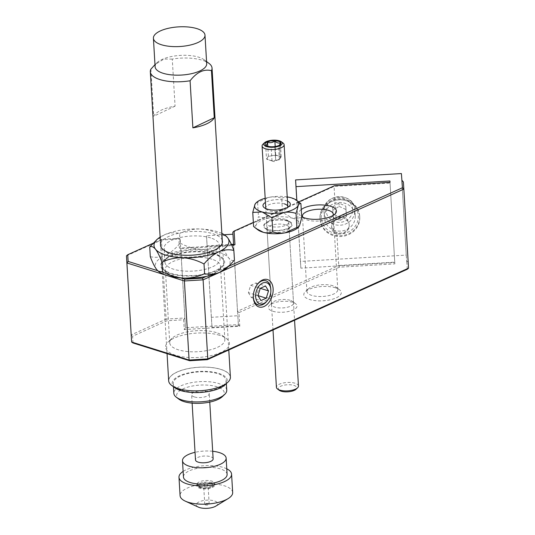<?xml version="1.0" encoding="UTF-8"?>
<svg xmlns="http://www.w3.org/2000/svg" width="535" height="535" viewBox="0 0 535 535"><rect width="100%" height="100%" fill="white"/><g stroke="black" fill="none" stroke-linecap="round" stroke-linejoin="round"><path stroke-width="0.4" stroke-dasharray="2.67 2.01" d="M253.336 297.34A12.7 8.286 -72.6 0 1 253.302 296.912A12.7 8.286 -72.6 0 1 257.161 284.593A12.7 8.286 -72.6 0 1 257.435 284.259M321.294 217.939A18.551 17.153 -3.7 0 1 338.789 199.702A18.551 17.153 -3.7 0 1 358.323 215.712A18.551 17.153 -3.7 0 1 340.828 233.942A18.551 17.153 -3.7 0 1 321.294 217.939M359.68 216.133A19.875 18.377 176.3 0 0 359.674 216.06A19.875 18.377 176.3 0 0 338.709 198.987A19.875 18.377 176.3 0 0 320.004 218.521A19.875 18.377 176.3 0 0 320.004 218.594A19.875 18.377 176.3 0 0 340.976 235.667A19.875 18.377 176.3 0 0 359.68 216.133M324.377 217.752A15.461 14.291 -3.7 0 1 338.929 202.558A15.461 14.291 -3.7 0 1 355.233 215.839A15.461 14.291 -3.7 0 1 355.24 215.899A15.461 14.291 -3.7 0 1 340.688 231.087A15.461 14.291 -3.7 0 1 324.384 217.812A15.461 14.291 -3.7 0 1 324.377 217.752M132.994 342.975L132.566 336.268L166.786 320.799L183.625 319.783L184.247 329.567L239.8 326.23L238.931 312.627L339.411 267.199L394.857 263.869L394.75 262.143L338.762 265.507L336.843 233.247A8.834 8.165 176.3 0 0 349.194 225.195A8.834 8.165 176.3 0 0 349.194 225.161A8.834 8.165 176.3 0 0 335.98 218.681L333.111 222.433A8.834 8.165 -3.7 0 0 331.633 227.428A8.834 8.165 -3.7 0 0 331.64 227.469L331.506 225.449A8.834 8.165 -3.7 0 1 331.506 225.416A8.834 8.165 -3.7 0 1 339.819 216.735A8.834 8.165 -3.7 0 1 349.141 224.319A8.834 8.165 -3.7 0 1 349.141 224.359A8.834 8.165 -3.7 0 1 340.828 233.039A8.834 8.165 -3.7 0 1 331.506 225.449M320.057 219.357A19.875 18.377 -3.7 0 1 338.762 199.829A19.875 18.377 -3.7 0 1 359.727 216.896A19.875 18.377 -3.7 0 1 359.734 216.976A19.875 18.377 -3.7 0 1 341.029 236.51A19.875 18.377 -3.7 0 1 320.057 219.437A19.875 18.377 -3.7 0 1 320.057 219.357M270.784 288.86A12.7 8.286 -72.6 0 1 266.925 301.178M292.578 302.302A14.351 5.47 -3.4 0 0 269.506 305.298A14.351 5.47 -3.4 0 0 272.81 311.236A14.351 5.47 -3.4 0 0 291.127 310.775A14.351 5.47 -3.4 0 0 295.614 303.746A14.351 5.47 -3.4 0 0 292.578 302.302M290.117 300.275A11.041 4.206 -3.4 0 0 272.368 302.576A11.041 4.206 -3.4 0 0 271.492 304.368A11.041 4.206 -3.4 0 0 274.91 307.15A11.041 4.206 -3.4 0 0 286.974 307.344A11.041 4.206 -3.4 0 0 293.534 303.057A11.041 4.206 -3.4 0 0 292.451 301.386A11.041 4.206 -3.4 0 0 290.117 300.275M285.637 224.867A11.041 4.206 -3.4 0 0 273.579 224.673A11.041 4.206 -3.4 0 0 267.012 228.953A11.041 4.206 -3.4 0 0 268.095 230.632A11.041 4.206 -3.4 0 0 270.429 231.742A11.041 4.206 -3.4 0 0 288.178 229.435A11.041 4.206 -3.4 0 0 289.054 227.649A11.041 4.206 -3.4 0 0 285.637 224.867M287.736 220.774A14.351 5.47 -3.4 0 0 269.426 221.243A14.351 5.47 -3.4 0 0 264.932 228.271A14.351 5.47 -3.4 0 0 267.968 229.716A14.351 5.47 -3.4 0 0 291.04 226.72A14.351 5.47 -3.4 0 0 287.736 220.774M335.465 287.803A18.772 7.156 -3.4 0 0 305.291 291.715A18.772 7.156 -3.4 0 0 309.611 299.493A18.772 7.156 -3.4 0 0 333.559 298.884A18.772 7.156 -3.4 0 0 339.437 289.689A18.772 7.156 -3.4 0 0 335.465 287.803M333.004 285.777A15.461 5.892 -3.4 0 0 308.153 289A15.461 5.892 -3.4 0 0 306.923 291.508A15.461 5.892 -3.4 0 0 311.711 295.4A15.461 5.892 -3.4 0 0 328.597 295.668A15.461 5.892 -3.4 0 0 337.786 289.669A15.461 5.892 -3.4 0 0 336.274 287.328A15.461 5.892 -3.4 0 0 333.004 285.777M302.817 217.23A15.461 5.892 -3.4 0 0 303.96 218.434A15.461 5.892 -3.4 0 0 307.23 219.992A15.461 5.892 -3.4 0 0 332.081 216.769A15.461 5.892 -3.4 0 0 333.078 215.431M301.252 209.513A18.772 7.156 -3.4 0 0 300.797 216.08A18.772 7.156 -3.4 0 0 301.68 216.655M219.584 335.305A32.02 12.205 -3.4 0 0 168.11 341.979A32.02 12.205 -3.4 0 0 175.487 355.24A32.02 12.205 -3.4 0 0 216.334 354.203A32.02 12.205 -3.4 0 0 226.358 338.521A32.02 12.205 -3.4 0 0 219.584 335.305M216.3 332.603A27.606 10.519 -3.4 0 0 171.929 338.354A27.606 10.519 -3.4 0 0 169.735 342.828A27.606 10.519 -3.4 0 0 178.282 349.79A27.606 10.519 -3.4 0 0 208.436 350.264A27.606 10.519 -3.4 0 0 224.847 339.558A27.606 10.519 -3.4 0 0 222.145 335.371A27.606 10.519 -3.4 0 0 216.3 332.603M211.94 259.228A27.606 10.519 -3.4 0 0 181.793 258.753A27.606 10.519 -3.4 0 0 165.375 269.459A27.606 10.519 -3.4 0 0 168.084 273.639A27.606 10.519 -3.4 0 0 173.922 276.414A27.606 10.519 -3.4 0 0 218.3 270.656A27.606 10.519 -3.4 0 0 220.487 266.183A27.606 10.519 -3.4 0 0 211.94 259.228M214.742 253.777A32.02 12.205 -3.4 0 0 173.888 254.814A32.02 12.205 -3.4 0 0 163.864 270.496A32.02 12.205 -3.4 0 0 170.638 273.713A32.02 12.205 -3.4 0 0 222.112 267.032A32.02 12.205 -3.4 0 0 214.742 253.777M403.383 181.967L408.085 261.047L406.674 261.809L401.832 180.282M126.461 255.837L161.436 240.021L166.138 319.101L131.162 334.917L132.566 336.268M298.744 201.869L253.349 222.393M231.595 244.91L179.406 248.046L178.777 238.262L161.944 239.272L153.084 243.278M157.731 270.717L180.77 277.933M206.329 276.394L228.458 266.397M394.857 263.869L394.77 262.524L300.864 268.162L296.838 200.444M401.397 173.561L406.246 255.088L300.436 261.448L300.864 268.162M406.246 255.088L406.674 261.809M406.801 261.849L407.275 269.272M339.411 267.199L338.762 265.507L237.52 311.27L232.939 234.203M232.819 232.19L334.061 186.427L390.055 183.057L390.015 182.341L394.77 262.524M335.98 218.681L334.061 186.427L334.569 185.672M336.843 233.247L333.693 232.217L333.111 222.433M239.8 326.23L238.369 324.584L185.464 327.761L180.141 238.898L180.77 248.681L233.675 245.505L234.959 244.709M183.625 319.783L184.842 317.977L166.138 319.101L166.786 320.799M161.944 239.272L161.436 240.021L180.141 238.898L178.777 238.262M238.931 312.627L237.52 311.27L237.727 314.506L233.635 244.789M211.994 327.4L238.443 325.808L237.801 315.73L211.345 317.322L211.994 327.4L207.152 245.873L231.374 244.415M184.247 329.567L185.464 327.761L180.77 248.681L179.406 248.046M394.75 262.143L390.055 183.057M408.539 268.175L408.085 261.047M300.436 261.448L296.805 200.418M333.693 232.217A8.834 8.165 -3.7 0 1 331.64 227.469M332.556 206.971L338.956 203.046L345.784 206.176L346.198 213.238L339.799 217.163L332.977 214.033L332.556 206.971L332.77 210.329L339.177 206.403L338.956 203.046M339.177 206.403L345.998 209.539L346.419 216.595L340.013 220.527L333.191 217.391L332.77 210.329M333.191 217.391L332.977 214.033M340.013 220.527L339.799 217.163M346.419 216.595L346.198 213.238M345.998 209.539L345.784 206.176M237.801 315.73L238.443 325.808M224.232 234.731L206.503 235.795L207.152 245.873M211.345 317.322L206.503 235.795M248.394 292.638L251.39 297.567L256.66 295.186L258.927 287.877L255.931 282.955L250.661 285.336L248.394 292.638L257.977 295.641M250.661 285.336L260.244 288.338M255.931 282.955L265.514 285.957M258.927 287.877L260.304 288.311M256.66 295.186L257.984 295.601M251.39 297.567L260.973 300.563M269.259 160.039A6.627 2.528 -3.4 0 0 272.248 160.52A6.627 2.528 -3.4 0 0 275.605 160.333L274.829 147.292L266.697 146.022L265.681 145.172L266.51 159.162L272.001 160.915L275.605 160.333A6.627 2.528 -3.4 0 0 275.739 160.313A6.627 2.528 -3.4 0 0 278.768 159.43A6.627 2.528 -3.4 0 0 280.253 158.3L279.484 145.259A6.627 2.528 -3.4 0 0 279.517 145.206L280.293 158.246A6.627 2.528 -3.4 0 0 278.454 155.932A6.627 2.528 -3.4 0 0 275.465 155.451A6.627 2.528 -3.4 0 0 268.115 157.023A6.627 2.528 -3.4 0 0 269.145 159.998A6.627 2.528 -3.4 0 0 269.259 160.039M262.959 144.216A11.041 4.206 176.6 0 1 275.786 141.126A11.041 4.206 176.6 0 1 283.048 143.019M279.19 390.249A9.276 3.538 176.6 0 1 280.367 386.424A9.276 3.538 176.6 0 1 289.789 384.745A9.276 3.538 176.6 0 1 296.062 389.246M298.463 386.009A11.041 4.206 -3.4 0 0 290.124 382.445A11.041 4.206 -3.4 0 0 276.421 387.32M274.829 147.292A6.627 2.528 -3.4 0 0 274.97 147.272L275.739 160.313L279.344 159.738L280.253 158.3A6.627 2.528 -3.4 0 0 280.293 158.246L281.203 156.808L275.712 155.056L268.369 156.233L266.51 159.162M280.313 144.537L279.237 145.553L274.97 147.272M281.203 156.808L280.373 142.818M275.712 155.056L275.204 146.523M268.369 156.233L267.774 146.269M272.001 160.915L271.171 146.924M279.344 159.738L278.514 145.747M301.74 217.705L292.324 218.153A22.082 8.413 176.6 0 1 293.06 218.367A22.082 8.413 176.6 0 1 299.5 225.757A22.082 8.413 176.6 0 1 298.142 227.515M287.482 201.127A13.689 5.216 -3.4 0 0 286.071 200.598A13.689 5.216 -3.4 0 0 265.434 202.437M284.393 203.868A11.041 4.206 -3.4 0 0 272.328 203.681A11.041 4.206 -3.4 0 0 265.761 207.961L273.01 329.968M265.969 208.67A11.041 4.206 -3.4 0 0 266.845 209.64A11.041 4.206 -3.4 0 0 269.185 210.743A11.041 4.206 -3.4 0 0 286.934 208.443A11.041 4.206 -3.4 0 0 287.69 207.379M285.309 219.363A11.041 4.206 -3.4 0 0 267.56 221.664A11.041 4.206 -3.4 0 0 266.684 223.456A11.041 4.206 -3.4 0 0 270.101 226.238A11.041 4.206 -3.4 0 0 282.166 226.425A11.041 4.206 -3.4 0 0 288.726 222.145A11.041 4.206 -3.4 0 0 287.649 220.474A11.041 4.206 -3.4 0 0 285.309 219.363M287.282 220.982A13.689 5.216 -3.4 0 0 265.273 223.837A13.689 5.216 -3.4 0 0 268.423 229.508A13.689 5.216 -3.4 0 0 285.891 229.06A13.689 5.216 -3.4 0 0 290.177 222.359A13.689 5.216 -3.4 0 0 287.282 220.982M257.97 229.903A22.082 8.413 176.6 0 1 256.205 224.733A22.082 8.413 176.6 0 1 270.677 217.638A22.082 8.413 176.6 0 1 292.324 218.153L282.527 212.295L270.677 217.638C266.443 218.287 262.364 217.972 258.452 216.682L256.205 224.733C255.349 226.332 254.473 226.914 253.59 226.479M255.924 202.999L269.466 197.254C273.699 196.606 277.779 196.927 281.691 198.217L282.527 212.295M281.691 198.217C284.566 197.087 287.703 196.94 291.114 197.769L298.403 201.608M257.616 202.604L258.452 216.682M287.235 196.934A22.082 8.413 -3.4 0 0 269.466 197.254A22.082 8.413 -3.4 0 0 265.186 198.244M220.213 369.244A30.809 11.743 176.6 0 1 227.85 382.164A30.809 11.743 176.6 0 1 222.319 385.748A30.809 11.743 176.6 0 1 178.864 388.758A30.809 11.743 176.6 0 1 171.802 385.494A30.809 11.743 176.6 0 1 176.757 372.253A30.809 11.743 176.6 0 1 220.213 369.244M230.398 377.142A30.916 11.783 -3.4 0 0 220.286 369.183A30.916 11.783 -3.4 0 0 186.722 368.889A30.916 11.783 -3.4 0 0 168.672 380.806M175.065 106.151L153.692 116.235A30.916 11.783 176.6 0 1 175.065 106.151L172.27 59.071A30.916 11.783 176.6 0 1 201.922 60.127A30.916 11.783 176.6 0 1 209.004 63.397M155.103 66.761A25.84 9.844 176.6 0 1 157.156 62.575A25.84 9.844 176.6 0 1 198.238 57.044A25.84 9.844 176.6 0 1 204.156 59.78A25.84 9.844 176.6 0 1 206.691 63.698M225.081 384.792A27.606 10.519 -3.4 0 0 214.582 372.333A27.606 10.519 -3.4 0 0 179.305 375.911A27.606 10.519 -3.4 0 0 174.865 387.775M226.746 390.169A26.503 10.098 -3.4 0 0 218.079 383.348A26.503 10.098 -3.4 0 0 189.31 383.1A26.503 10.098 -3.4 0 0 173.842 393.312M181.933 390.349A26.503 10.098 -3.4 0 0 210.703 390.597A26.503 10.098 -3.4 0 0 226.171 380.385A26.503 10.098 -3.4 0 0 217.498 373.564A26.503 10.098 -3.4 0 0 188.728 373.316A26.503 10.098 -3.4 0 0 173.26 383.528A26.503 10.098 -3.4 0 0 181.933 390.349M222.353 396.636A23.848 9.088 -3.4 0 0 216.448 386.631A23.848 9.088 -3.4 0 0 186.207 387.608A23.848 9.088 -3.4 0 0 178.971 399.217M213.131 458.883A8.834 3.364 -3.4 0 0 210.242 456.609A8.834 3.364 -3.4 0 0 200.652 456.522A8.834 3.364 -3.4 0 0 195.496 459.933M194.513 396.983A8.834 3.364 -3.4 0 0 204.102 397.064A8.834 3.364 -3.4 0 0 209.259 393.66A8.834 3.364 -3.4 0 0 206.37 391.386A8.834 3.364 -3.4 0 0 196.78 391.306A8.834 3.364 -3.4 0 0 191.624 394.71A8.834 3.364 -3.4 0 0 194.513 396.983M227.107 474.418A21.861 8.333 -3.4 0 0 219.959 468.787A21.861 8.333 -3.4 0 0 196.218 468.58A21.861 8.333 -3.4 0 0 183.458 477.006M232.672 492.494A26.349 10.038 -3.4 0 0 224.051 485.713A26.349 10.038 -3.4 0 0 195.449 485.466A26.349 10.038 -3.4 0 0 180.074 495.617M226.78 468.82A26.349 10.038 -3.4 0 0 222.961 467.369A26.349 10.038 -3.4 0 0 183.13 471.415M215.826 506.11A10.733 4.093 -3.4 0 0 214.181 500.847A10.733 4.093 -3.4 0 0 199.762 501.583A10.733 4.093 -3.4 0 0 198.418 507.14M204.383 486.195A2.207 0.843 176.6 0 1 203.661 485.626A2.207 0.843 176.6 0 1 204.952 484.777A2.207 0.843 176.6 0 1 207.346 484.797A2.207 0.843 176.6 0 1 208.068 485.365A2.207 0.843 176.6 0 1 206.784 486.215A2.207 0.843 176.6 0 1 204.383 486.195M208.463 503.549A2.207 0.843 -3.4 0 0 206.062 503.529A2.207 0.843 -3.4 0 0 204.778 504.378A2.207 0.843 -3.4 0 0 205.5 504.946A2.207 0.843 -3.4 0 0 207.894 504.966A2.207 0.843 -3.4 0 0 209.185 504.117A2.207 0.843 -3.4 0 0 208.463 503.549M212.683 451.272A21.861 8.333 -3.4 0 0 195.048 452.322M172.27 59.071L163.844 59.104L155.237 64.394L157.156 62.575M150.897 69.155L153.692 116.235M199.843 486.663A8.834 3.364 176.6 0 1 196.954 484.389A8.834 3.364 176.6 0 1 199.241 481.928A8.834 3.364 176.6 0 1 211.7 481.065A8.834 3.364 176.6 0 1 214.588 483.339A8.834 3.364 176.6 0 1 212.301 485.8A8.834 3.364 176.6 0 1 199.843 486.663M211.091 487.044C205.273 490.013 194.225 486.75 200.638 483.948C203.835 482.69 207.152 482.463 210.609 483.259C213.472 484.329 213.632 485.593 211.091 487.044M211.793 482.697A8.834 3.364 -3.4 0 0 202.203 482.617A8.834 3.364 -3.4 0 0 197.047 486.021A8.834 3.364 -3.4 0 0 199.936 488.294A8.834 3.364 -3.4 0 0 209.526 488.375A8.834 3.364 -3.4 0 0 214.682 484.971A8.834 3.364 -3.4 0 0 211.793 482.697M227.188 267.6A37.544 14.305 176.6 0 0 228.652 257.877A37.544 14.305 -3.4 0 0 218.541 252.059A37.544 14.305 -3.4 0 0 201.508 249.37C208.884 249.477 215.792 247.979 222.226 244.89C224.325 250.614 226.465 254.941 228.652 257.877C230.786 260.351 232.718 261.107 234.444 260.137M222.286 240.536A31.03 11.823 -3.4 0 0 212.85 233.701A31.03 11.823 -3.4 0 0 180.161 232.912A31.03 11.823 -3.4 0 0 160.56 244.201M210.676 237.928A27.606 10.519 -3.4 0 0 180.522 237.453A27.606 10.519 -3.4 0 0 164.111 248.16A27.606 10.519 -3.4 0 0 166.82 252.339A27.606 10.519 -3.4 0 0 172.658 255.115A27.606 10.519 -3.4 0 0 217.029 249.357A27.606 10.519 -3.4 0 0 219.223 244.883A27.606 10.519 -3.4 0 0 210.676 237.928M211.512 251.992A27.606 10.519 -3.4 0 0 167.141 257.75A27.606 10.519 -3.4 0 0 164.947 262.224A27.606 10.519 -3.4 0 0 173.494 269.179A27.606 10.519 -3.4 0 0 203.648 269.653A27.606 10.519 -3.4 0 0 220.059 258.947A27.606 10.519 -3.4 0 0 217.35 254.767A27.606 10.519 -3.4 0 0 211.512 251.992M214.06 254.085A31.03 11.823 -3.4 0 0 164.185 260.558A31.03 11.823 -3.4 0 0 171.327 273.405A31.03 11.823 -3.4 0 0 210.91 272.395A31.03 11.823 -3.4 0 0 220.621 257.201A31.03 11.823 -3.4 0 0 214.06 254.085M225.75 235.801L221.65 235.226L222.226 244.89M180.155 243.131C186.902 246.755 194.018 248.835 201.508 249.37A37.544 14.305 -3.4 0 0 165.549 255.242C170.812 252.634 175.681 248.601 180.155 243.131L179.579 233.474C174.711 232.223 169.628 232.692 164.339 234.858L154.782 241.599M221.65 235.226C214.903 231.601 207.787 229.522 200.297 228.987C192.921 228.886 186.013 230.378 179.579 233.474M150.302 256.626C155.177 257.87 160.259 257.409 165.549 255.242A37.544 14.305 -3.4 0 0 156.728 269.613A37.544 14.305 -3.4 0 0 158.895 271.66M221.864 233.427A37.544 14.305 -3.4 0 0 200.297 228.987A37.544 14.305 -3.4 0 0 164.339 234.858A37.544 14.305 -3.4 0 0 160.139 237.092M354.865 210.021A15.461 14.291 176.3 0 0 354.859 209.954A15.461 14.291 176.3 0 0 338.555 196.679A15.461 14.291 176.3 0 0 324.003 211.873A15.461 14.291 176.3 0 0 324.003 211.934A15.461 14.291 176.3 0 0 340.313 225.208A15.461 14.291 176.3 0 0 354.865 210.021M326.149 210.897A13.248 12.252 -3.7 0 1 338.655 197.876A13.248 12.252 -3.7 0 1 352.605 209.312A13.248 12.252 -3.7 0 1 340.106 222.333A13.248 12.252 -3.7 0 1 326.149 210.897M355.233 215.839L354.859 209.954C354.585 191.309 321.983 193.329 324.003 211.873L324.384 217.812M349.194 225.161L349.141 224.319M359.674 216.06L359.727 216.896M272.368 302.576L269.506 305.298M271.492 304.368L267.012 228.953M268.095 230.632L264.932 228.271M308.153 289L305.291 291.715M306.923 291.508L302.449 216.093M303.96 218.434L300.797 216.08M171.929 338.354L168.11 341.979M169.735 342.828L165.375 269.459M168.084 273.639L163.864 270.496M218.3 270.656L222.112 267.032M224.847 339.558L220.487 266.183M222.145 335.371L226.358 338.521M332.081 216.769L334.943 214.047M337.786 289.669L333.305 214.261M336.274 287.328L339.437 289.689M288.178 229.435L291.04 226.72M293.534 303.057L289.054 227.649M292.451 301.386L295.614 303.746M253.302 296.912L253.363 297.808M257.161 284.593L257.723 283.891M320.004 218.594L320.057 219.437M278.768 159.43L274.074 161.657L269.145 159.998M266.697 146.028L265.855 145.393M288.726 222.145L294.558 320.231M266.845 209.64L264.317 207.747M266.684 223.456L265.761 207.961M267.56 221.664L265.273 223.837M287.649 220.474L290.177 222.359M286.934 208.443L289.221 206.269M228.786 349.964L222.399 242.522M204.156 59.78L206.563 61.578M172.731 386.19L171.802 385.494M226.358 383.582L226.171 380.385M209.76 402.093L209.259 393.66M204.778 504.378L203.661 485.626M209.185 504.117L208.068 485.365M192.125 403.136L191.624 394.71M173.454 386.725L173.26 383.528M227.007 382.96L227.85 382.164M167.06 353.648L160.674 246.194M197.047 486.021L196.954 484.389C195.85 486.556 203.006 490.374 211.746 487.01C214.027 485.7 214.97 484.476 214.588 483.339L214.682 484.971M166.82 252.339L163.549 249.905M164.947 262.224L164.111 248.16M167.141 257.75L164.185 260.558M217.35 254.767L220.621 257.201M220.059 258.947L219.223 244.883M217.029 249.357L219.992 246.548"/><path stroke-width="0.8" d="M262.638 283.068A11.041 7.209 107.4 0 0 255.636 296.698A11.041 7.209 107.4 0 0 263.849 303.452A11.041 7.209 107.4 0 0 267.487 300.469A11.041 7.209 107.4 0 0 270.844 289.763A11.041 7.209 107.4 0 0 262.638 283.068M267.487 300.469L266.925 301.178A12.7 8.286 -72.6 0 1 262.738 304.602A12.7 8.286 -72.6 0 1 253.336 297.34M257.435 284.259A12.7 8.286 -72.6 0 1 261.347 281.169A12.7 8.286 -72.6 0 1 270.784 288.86L270.844 289.763M264.029 306.508A14.351 9.369 107.4 0 0 273.124 288.793A14.351 9.369 107.4 0 0 262.458 280.012A14.351 9.369 107.4 0 0 257.723 283.891A14.351 9.369 107.4 0 0 253.363 297.808A14.351 9.369 107.4 0 0 264.029 306.508M333.078 215.431A15.461 5.892 -3.4 0 0 333.305 214.261A15.461 5.892 -3.4 0 0 328.523 210.362A15.461 5.892 -3.4 0 0 311.637 210.101A15.461 5.892 -3.4 0 0 302.449 216.093A15.461 5.892 -3.4 0 0 302.817 217.23M301.68 216.655A18.772 7.156 -3.4 0 0 304.769 217.966A18.772 7.156 -3.4 0 0 334.943 214.047A18.772 7.156 -3.4 0 0 330.623 206.276A18.772 7.156 -3.4 0 0 301.252 209.513M228.458 266.397L402.434 187.745L401.397 173.561L295.587 179.921L296.022 186.641L389.928 180.997L390.015 182.341L334.569 185.672L298.744 201.869M401.959 180.322L403.383 181.967L403.838 189.096L203.106 279.845L207.801 358.925L408.539 268.175L403.838 189.096L402.434 187.745M408.539 268.175L407.275 269.272L207.292 359.68L189.684 360.737L132.994 342.975L131.617 342.039L189.096 360.048L184.401 280.969L126.915 262.959L131.617 342.039L126.461 255.837L127.725 254.74L128.153 261.448L157.731 270.717M253.349 222.393L234.083 231.1L234.959 244.709L231.595 244.91M153.084 243.278L127.725 254.74M180.77 277.933L184.842 279.21L202.451 278.153L206.329 276.394M232.939 234.203L232.819 232.19L234.083 231.1M231.374 244.415L233.601 244.281L232.819 232.19M390.008 182.341L389.928 180.997M128.153 261.448L126.915 262.959L126.461 255.837M189.684 360.737L189.096 360.048L207.801 358.925L207.292 359.68M202.451 278.153L203.106 279.845L184.401 280.969L184.842 279.21M296.838 200.444L296.022 186.641M296.805 200.418L295.587 179.921M232.959 234.203L224.232 234.731M233.635 244.789L233.601 244.281M260.244 288.338L257.977 295.641L260.973 300.563L266.236 298.182L268.51 290.879L265.514 285.957L260.244 288.338M260.304 288.311L268.51 290.879M257.984 295.601L266.236 298.182M265.681 145.172C266.37 145.426 266.992 144.45 267.533 142.243C270.035 143.086 272.489 142.698 274.883 141.066L274.883 141.066C276.769 142.878 278.601 143.467 280.373 142.818L279.517 145.206M274.936 140.678A7.951 3.029 -3.4 0 0 266.858 142.109A7.951 3.029 -3.4 0 0 265.855 145.393A7.951 3.029 -3.4 0 0 271.078 146.757A7.951 3.029 -3.4 0 0 280.313 144.537A7.951 3.029 -3.4 0 0 274.936 140.678M270.757 147.265A9.276 3.538 -3.4 0 0 280.186 145.594A9.276 3.538 -3.4 0 0 281.356 141.762A9.276 3.538 -3.4 0 0 275.257 140.17A9.276 3.538 -3.4 0 0 264.484 142.765A9.276 3.538 -3.4 0 0 270.757 147.265M281.356 141.762L283.048 143.019A11.041 4.206 176.6 0 1 284.125 144.697A11.041 4.206 176.6 0 1 270.429 149.573A11.041 4.206 176.6 0 1 262.083 146.001A11.041 4.206 176.6 0 1 262.959 144.216L264.484 142.765M297.587 387.801L296.062 389.246A9.276 3.538 176.6 0 1 285.289 391.847A9.276 3.538 176.6 0 1 279.19 390.249L277.504 388.992A11.041 4.206 -3.4 0 0 284.76 390.891A11.041 4.206 -3.4 0 0 297.587 387.801A11.041 4.206 -3.4 0 0 298.463 386.009L294.558 320.231M273.01 329.968L276.421 387.32A11.041 4.206 -3.4 0 0 277.504 388.992M275.204 146.523L274.883 141.066M267.774 146.269L267.533 142.243M299.5 225.757L301.74 217.705L300.904 203.628C300.028 203.18 299.159 203.761 298.289 205.373L296.042 213.425L296.878 227.502L298.57 227.107L299.5 225.757M252.754 212.402L254.994 204.35A22.082 8.413 -3.4 0 0 261.434 211.74A22.082 8.413 -3.4 0 0 262.17 211.96L252.754 212.402L253.59 226.479L256.091 228.498L263.38 232.337C266.751 233.166 269.887 233.019 272.803 231.889C276.669 233.18 280.741 233.501 285.028 232.852L296.878 227.502M265.434 202.437A13.689 5.216 -3.4 0 0 264.317 207.747A13.689 5.216 -3.4 0 0 267.212 209.125A13.689 5.216 -3.4 0 0 289.221 206.269A13.689 5.216 -3.4 0 0 287.482 201.127M262.083 146.001L265.761 207.961A11.041 4.206 -3.4 0 0 265.969 208.67M296.042 213.425C292.177 212.141 288.104 211.82 283.817 212.469L271.967 217.819L272.803 231.889M271.967 217.819L262.17 211.96A22.082 8.413 -3.4 0 0 283.817 212.469A22.082 8.413 -3.4 0 0 298.289 205.373A22.082 8.413 -3.4 0 0 296.524 200.21A22.082 8.413 -3.4 0 0 291.114 197.769A22.082 8.413 -3.4 0 0 287.235 196.934M296.524 200.21L300.904 203.628M254.994 204.35L256.352 202.591A22.082 8.413 -3.4 0 0 254.994 204.35M265.186 198.244A22.082 8.413 -3.4 0 0 256.352 202.591M298.57 227.107L298.142 227.515A22.082 8.413 176.6 0 1 285.028 232.852A22.082 8.413 176.6 0 1 263.38 232.337A22.082 8.413 176.6 0 1 257.97 229.903L256.238 228.605M287.69 207.379A11.041 4.206 -3.4 0 0 287.81 206.657A11.041 4.206 -3.4 0 0 284.393 203.868M167.06 353.648L168.672 380.806A30.916 11.783 -3.4 0 0 178.79 388.764A30.916 11.783 -3.4 0 0 212.355 389.059A30.916 11.783 -3.4 0 0 230.398 377.142L228.786 349.964M206.563 61.578L209.004 63.397A30.916 11.783 176.6 0 1 212.041 68.085A30.916 11.783 176.6 0 1 211.459 70.674L214.254 117.76A30.916 11.783 176.6 0 1 192.881 127.845L190.085 80.765A30.916 11.783 176.6 0 1 160.426 79.708A30.916 11.783 176.6 0 1 150.315 71.75A30.916 11.783 176.6 0 1 150.897 69.155L154.976 64.641M204.992 35.163L206.691 63.698A25.84 9.844 176.6 0 1 191.61 73.656A25.84 9.844 176.6 0 1 163.556 73.409A25.84 9.844 176.6 0 1 155.103 66.761L153.411 38.226A25.84 9.844 176.6 0 1 168.492 28.268A25.84 9.844 176.6 0 1 196.539 28.515A25.84 9.844 176.6 0 1 204.992 35.163A25.84 9.844 176.6 0 1 189.918 45.121A25.84 9.844 176.6 0 1 161.864 44.88A25.84 9.844 176.6 0 1 153.411 38.226M190.085 80.765C196.826 72.125 203.949 68.768 211.459 70.674M172.731 386.19L174.865 387.775A27.606 10.519 -3.4 0 0 220.126 388.002A27.606 10.519 -3.4 0 0 225.081 384.792L227.007 382.96M173.454 386.725L173.842 393.312A26.503 10.098 -3.4 0 0 176.443 397.324A26.503 10.098 -3.4 0 0 182.515 400.133A26.503 10.098 -3.4 0 0 224.647 394.462A26.503 10.098 -3.4 0 0 226.746 390.169L226.358 383.582M176.443 397.324L178.971 399.217A23.848 9.088 -3.4 0 0 184.435 401.738A23.848 9.088 -3.4 0 0 222.353 396.636L224.647 394.462M192.125 403.136L195.496 459.933A8.834 3.364 -3.4 0 0 198.391 462.207A8.834 3.364 -3.4 0 0 207.981 462.287A8.834 3.364 -3.4 0 0 213.131 458.883L209.76 402.093M195.048 452.322A21.861 8.333 -3.4 0 0 182.488 460.702L183.458 477.006A21.861 8.333 -3.4 0 0 190.614 482.637A21.861 8.333 -3.4 0 0 214.348 482.844A21.861 8.333 -3.4 0 0 227.107 474.418L226.138 458.107A21.861 8.333 -3.4 0 0 218.989 452.483A21.861 8.333 -3.4 0 0 212.683 451.272M182.488 460.702A21.861 8.333 -3.4 0 0 189.644 466.333A21.861 8.333 -3.4 0 0 213.378 466.54A21.861 8.333 -3.4 0 0 226.138 458.107M183.13 471.415A26.349 10.038 -3.4 0 0 178.984 477.273L180.074 495.617A26.349 10.038 -3.4 0 0 185.351 501.168A26.349 10.038 -3.4 0 0 188.695 502.398A26.349 10.038 -3.4 0 0 228.091 498.627A26.349 10.038 -3.4 0 0 232.672 492.494L231.581 474.15A26.349 10.038 -3.4 0 0 226.78 468.82M178.984 477.273A26.349 10.038 -3.4 0 0 187.604 484.055A26.349 10.038 -3.4 0 0 216.207 484.302A26.349 10.038 -3.4 0 0 231.581 474.15M185.351 501.168L198.418 507.14A10.733 4.093 -3.4 0 0 199.776 507.641A10.733 4.093 -3.4 0 0 215.826 506.11L228.091 498.627M192.881 127.845L214.254 117.76M160.139 237.092A37.544 14.305 -3.4 0 0 156.989 239.506A37.544 14.305 -3.4 0 0 155.518 249.23A37.544 14.305 -3.4 0 0 165.629 255.048A37.544 14.305 -3.4 0 0 182.662 257.736C190.065 258.251 197.181 260.331 204.016 263.976L204.591 273.632C198.244 276.715 191.336 278.207 183.873 278.12C176.476 277.605 169.354 275.525 162.52 271.88L158.427 271.305L156.728 269.613C154.575 266.731 152.428 262.404 150.302 256.626L149.726 246.969C151.432 245.993 153.364 246.749 155.518 249.23C157.678 252.119 159.818 256.446 161.944 262.217C168.298 259.141 175.206 257.649 182.662 257.736A37.544 14.305 -3.4 0 0 218.628 251.865C223.918 249.698 229 249.236 233.869 250.48L234.444 260.137L229.395 265.507L219.838 272.248C214.548 274.415 209.473 274.876 204.591 273.632M160.56 244.201A31.03 11.823 -3.4 0 0 163.549 249.905A31.03 11.823 -3.4 0 0 170.117 253.022A31.03 11.823 -3.4 0 0 219.992 246.548A31.03 11.823 -3.4 0 0 222.286 240.536M161.944 262.217L162.52 271.88M204.016 263.976C208.496 258.505 213.365 254.466 218.628 251.865A37.544 14.305 -3.4 0 0 227.442 237.493L225.275 235.447A37.544 14.305 -3.4 0 0 221.864 233.427M233.869 250.48C231.769 244.756 229.629 240.429 227.442 237.493A37.544 14.305 -3.4 0 0 225.275 235.447M156.989 239.506L149.726 246.969M158.427 271.305L158.895 271.66A37.544 14.305 -3.4 0 0 183.873 278.12A37.544 14.305 -3.4 0 0 219.838 272.248A37.544 14.305 176.6 0 0 227.188 267.6L229.395 265.507M284.125 144.697L287.81 206.657M222.399 242.522L212.041 68.085M160.674 246.194L150.315 71.75"/></g></svg>
